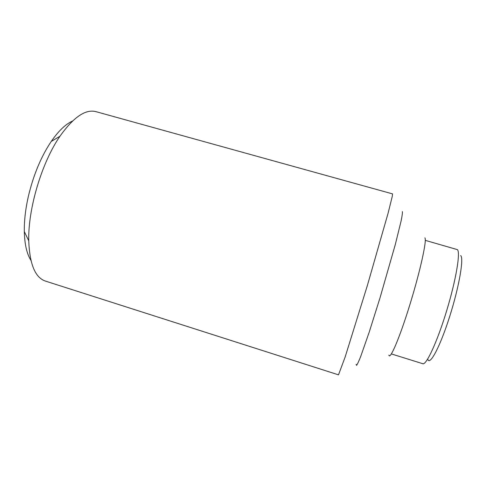 <?xml version="1.0" encoding="UTF-8"?>
<svg xmlns="http://www.w3.org/2000/svg" width="486" height="486" viewBox="0 0 486 486"><rect width="100%" height="100%" fill="white"/><g stroke="black" fill="none" stroke-linecap="round" stroke-linejoin="round"><path stroke-width="0.73" d="M95.608 111.555L392.518 193.878L392.305 196.204L388.126 213.081L367.355 285.543L345.139 357.04L338.499 374.846L45.423 281.084C35.192 277.664 29.64 264.226 28.759 240.777C27.939 208.901 41.808 162.446 59.966 136.238C73.356 117.357 85.238 109.131 95.608 111.555M72.505 121.057C65.567 124.185 58.472 130.989 51.212 141.475C41.085 156.65 33.473 174.911 28.382 196.259C25.503 209.004 24.148 220.784 24.318 231.597C24.634 244.343 26.839 253.929 30.934 260.344M391.382 353.93L422.796 363.722C426.283 365.399 437.291 341.719 446.701 310.621C456.141 279.535 460.685 251.845 457.338 249.616L425.28 240.357M427.893 359.616C430.128 365.436 440.365 346.05 449.763 316.252C459.203 286.497 464.063 257.908 460.649 255.575M388.879 355.053C389.9 360.594 399.632 337.983 409.971 304.364C420.335 270.775 427.103 239.641 424.873 237.867M356.11 364.275L356.548 365.375C357.386 364.33 358.808 361.268 360.812 356.189L369.19 332.193L380.058 297.705L395.282 244.592L401.169 220.705C402.183 215.656 402.578 212.613 402.365 211.586M24.318 231.597L28.759 240.777M51.212 141.475L59.966 136.238"/></g></svg>
